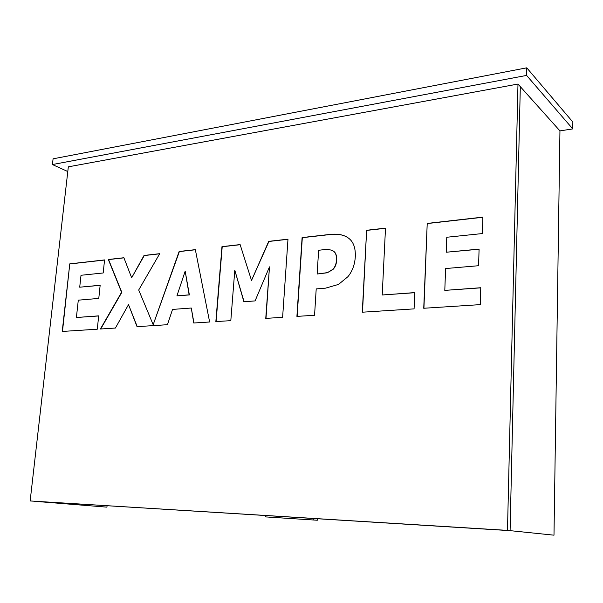 <?xml version="1.0" encoding="UTF-8"?>
<svg xmlns="http://www.w3.org/2000/svg" width="603" height="603" viewBox="0 0 603 603"><rect width="100%" height="100%" fill="white"/><g stroke="black" fill="none" stroke-linecap="round" stroke-linejoin="round"><path stroke-width="0.9" d="M30.15 500.957L510.085 530.655L520.314 86.644L510.085 530.655L553.991 535.178L559.946 130.889L517.985 84.043L68.327 166.835L30.15 500.957L507.485 530.384L517.985 84.043M314.562 315.263L296.91 316.394L302.103 237.574L329.2 234.507C337.077 233.549 343.265 234.59 347.765 237.612L348.481 238.117C353.388 241.66 355.664 247.886 355.303 256.788C354.775 264.725 352.31 271.365 347.908 276.702L338.509 284.428L325.552 288.151L316.206 288.905L314.562 315.263M62.222 331.454L69.775 263.858L104.56 259.923L103.188 272.971L81.013 275.277L79.709 287.194L100.158 285.249L98.779 298.41L78.292 300.173L76.4 317.502L98.688 315.859L97.287 329.2L62.222 331.454M128.514 304.621L115.422 328.04L100.399 329.004L121.58 292.267L108.329 259.494L123.894 257.737L131.665 277.779L144.042 255.453L159.712 253.682L138.705 289.998L153.177 324.708L179.136 251.481L195.342 249.65L209.633 321.994L193.744 323.012L191.279 308.027L172.533 309.422L167.453 324.7L137.032 326.653L128.514 304.621L137.235 326.638M414.073 308.879L362.282 312.203L366.632 230.271L385.505 228.138L382.212 294.988L414.774 292.591L414.073 308.879M215.851 321.595L221.979 246.635L240.122 244.584L251.511 280.448L268.712 241.351L287.985 239.172L282.619 317.314L265.757 318.392L269.473 266.865L255.077 300.912L243.891 301.764L234.793 270.219L230.813 320.638L215.851 321.595M423.736 308.261L427.218 223.419L482.875 217.125L482.385 233.557L446.763 237.258L446.212 252.235L479.091 249.092L478.586 265.712L445.609 268.546L444.795 290.382L480.764 287.729L480.259 304.628L423.736 308.261M507.485 530.384L553.991 535.178M297.128 316.379L302.314 237.68L329.411 234.62C336.632 233.753 342.391 234.537 346.68 236.956M332.954 269.488L332.75 269.383C335.17 266.978 336.414 263.564 336.489 259.147C336.549 255.235 335.494 252.544 333.323 251.074L332.147 250.456C329.457 249.393 325.786 249.235 321.135 249.996L318.625 250.26L317.14 274.018L327.271 272.782L332.954 269.488C335.374 267.076 336.625 263.669 336.693 259.252C336.753 255.34 335.698 252.649 333.527 251.18L332.841 250.765M327.271 272.782L332.75 269.383M317.14 274.018L327.067 272.677M62.478 331.439L69.775 263.858M76.4 317.502L98.681 315.957M70.016 263.941L104.545 260.036M100.151 285.355L79.709 287.194M153.177 324.708L179.37 251.579L195.364 249.77M131.665 277.779L144.275 255.551L159.637 253.81M100.693 328.982L121.821 292.349L108.57 259.584L123.939 257.85M193.962 322.997L191.279 308.027M176.935 295.854L189.365 294.927L185.181 271.162L176.935 295.854L189.131 294.844L185.181 271.162M382.212 294.988L414.766 292.704M362.493 312.188L366.632 230.271M366.828 230.391L385.498 228.281M265.991 318.376L269.473 266.865M251.511 280.448L268.93 241.456L287.978 239.301M216.085 321.58L222.206 246.74L240.16 244.712M244.079 301.749L234.793 270.219M423.924 308.246L427.218 223.419M444.795 290.382L480.757 287.85M427.399 223.54L482.875 217.268M479.084 249.227L446.212 252.235M107.063 505.781L106.927 507.146L34.092 501.274L106.927 507.146M52.416 164.551L526.6 75.42L526.758 67.822L53.087 158.823L52.416 164.551L67.792 171.538M559.946 130.889L572.767 128.906L526.6 75.42M526.758 67.822L572.85 122.047L572.767 128.906M265.659 516.914L317.321 520.238L265.659 516.914L265.757 515.573M317.412 518.761L317.321 520.238M313.861 518.542L313.779 519.929"/></g></svg>
